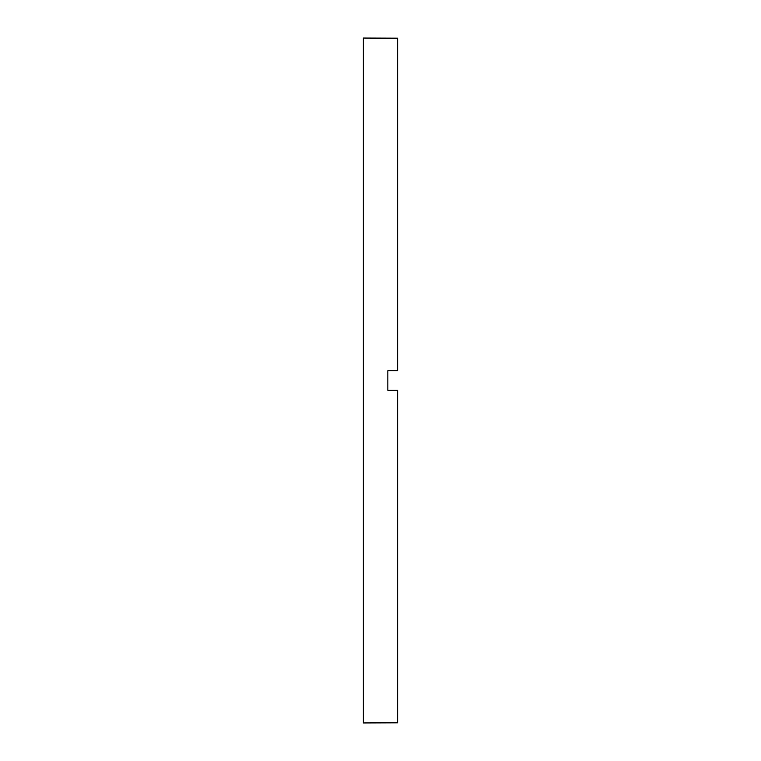 <?xml version="1.0" encoding="UTF-8"?>
<svg xmlns="http://www.w3.org/2000/svg" width="761" height="761" viewBox="0 0 761 761"><rect width="100%" height="100%" fill="white"/><g stroke="black" fill="none" stroke-linecap="round" stroke-linejoin="round"><path stroke-width="1.14" d="M387.834 380.5L387.834 390.288L397.623 390.288L397.623 722.807L363.377 722.95L363.377 38.05L397.623 38.193L397.623 370.712L387.834 370.712L387.834 380.5"/></g></svg>

